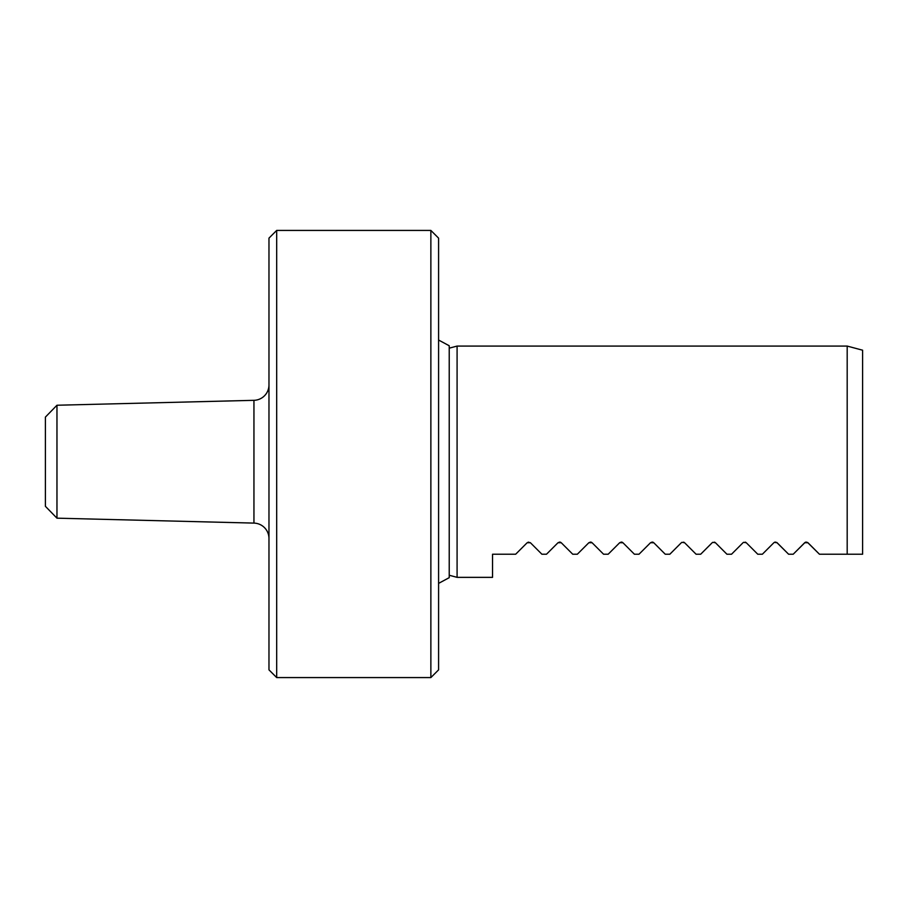 <?xml version="1.0" encoding="UTF-8"?>
<svg xmlns="http://www.w3.org/2000/svg" width="908" height="908" viewBox="0 0 908 908"><rect width="100%" height="100%" fill="white"/><g stroke="black" fill="none" stroke-linecap="round" stroke-linejoin="round"><path stroke-width="1.36" d="M805.146 542.382L793.206 554.221L804.681 542.746L807.961 542.746L819.436 554.221L847.187 554.221L847.187 346.073L862.6 350.204L862.6 554.221L847.187 554.221L862.6 554.221M577.34 554.221L588.827 542.746L577.34 554.221L572.732 554.221L561.258 542.746L572.732 554.221M590.484 542.065L588.827 542.746L592.095 542.746L603.57 554.221L592.095 542.746M608.178 554.221L619.665 542.746L608.178 554.221L603.57 554.221M621.322 542.065L619.665 542.746L622.933 542.746L634.408 554.221L622.933 542.746M639.016 554.221L650.503 542.746L639.016 554.221L634.408 554.221M652.16 542.065L650.503 542.746L653.771 542.746L665.246 554.221L653.771 542.746M669.854 554.221L681.329 542.746L669.854 554.221L665.246 554.221M681.897 542.337L684.609 542.746L696.084 554.221L684.609 542.746M700.692 554.221L712.167 542.746L700.692 554.221L696.084 554.221M712.735 542.337L715.447 542.746L726.922 554.221L715.447 542.746M731.53 554.221L743.005 542.746L731.53 554.221L726.922 554.221M743.573 542.337L746.285 542.746L757.76 554.221L746.285 542.746M762.368 554.221L773.843 542.746L762.368 554.221L757.76 554.221M774.308 542.382L777.123 542.746L788.598 554.221L776.646 542.371M793.206 554.221L788.598 554.221M819.436 554.221L807.484 542.371M449.222 575.241L457.087 577.352L457.087 346.073L847.187 346.073M457.087 577.352L492.545 577.352L492.545 554.221L515.665 554.221L527.151 542.746L530.42 542.746L541.894 554.221L530.42 542.746L528.206 542.133M546.503 554.221L557.989 542.746L546.503 554.221L541.894 554.221M559.646 542.065L557.989 542.746L561.258 542.746M560.758 542.36L560.191 542.133M527.151 542.746L515.665 554.221M806.327 542.065L805.725 542.144M775.489 542.065L774.887 542.144M745.786 542.36L745.218 542.133M714.948 542.36L714.38 542.133M684.11 542.36L683.542 542.133M653.272 542.36L652.704 542.133M622.434 542.36L621.866 542.133M591.596 542.36L591.029 542.133M449.222 348.173L457.087 346.073M276.679 230.428L430.869 230.428L438.587 238.134C437.089 236.648 437.089 236.648 438.587 238.134L438.587 669.866L430.869 677.572L276.679 677.572L268.972 669.866L268.972 238.134L276.679 230.428L276.679 677.572M386.797 677.572L320.762 677.572M268.972 384.913A15.413 15.413 0 0 1 253.945 400.326L56.966 405.24L56.966 518.173L253.945 523.099L253.945 400.326M268.972 538.512A15.413 15.413 0 0 0 253.945 523.099M56.966 518.173L45.4 506.324L45.4 417.09L56.966 405.24M430.869 230.428L430.869 677.572M438.587 340.035L449.222 345.755L449.222 577.658L438.587 583.39"/></g></svg>
